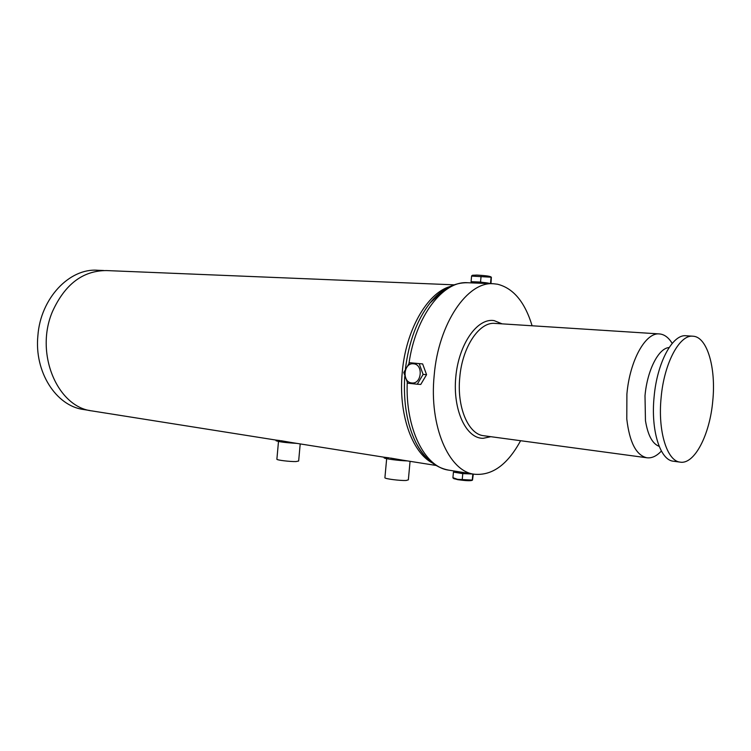 <?xml version="1.0" encoding="UTF-8"?>
<svg xmlns="http://www.w3.org/2000/svg" width="751" height="751" viewBox="0 0 751 751"><rect width="100%" height="100%" fill="white"/><g stroke="black" fill="none" stroke-linecap="round" stroke-linejoin="round"><path stroke-width="1.13" d="M520.603 440.715C507.516 464.794 492.008 475.965 474.088 474.2C448.769 471.252 429.009 426.033 434.181 375.425C438.424 323.362 467.629 281.015 493.651 283.765L497.491 284.216C513.355 288.177 524.893 302.024 532.112 325.774M712.755 400.996C709.855 434.688 694.459 464.775 680.115 462.128C667.01 461.039 657.679 431.083 661.133 397.523C664.119 363.033 679.693 334.27 693.051 336.213C707.264 336.814 716.191 368.131 712.755 400.996M661.378 451.032C656.609 456.139 651.765 458.392 646.846 457.763C636.238 455.331 629.545 442.423 626.785 419.03L626.897 394.106C629.798 360.217 645.738 331.989 659.566 333.942C664.41 334.402 668.615 337.556 672.201 343.395M659.171 446.357C652.422 443.822 647.85 435.251 645.456 420.635L645.006 395.73C647.231 370.205 658.561 348.154 669.103 347.544M673.553 461.245L673.29 461.208C660.101 460.11 650.676 430.248 654.112 396.819C657.078 362.47 672.727 333.829 686.179 335.772L692.788 336.195M482.349 283.315L475.524 283.043M472.651 275.279L476.791 275.073C484.555 275.495 489.192 276.068 490.703 276.781L491.238 277.157M471.928 275.617L471.59 276.086L491.361 277.232L490.976 283.653M472.088 282.198L476.153 281.935C483.926 282.385 488.563 282.949 490.074 283.625M472.041 282.911L485.869 283.456M490.741 283.643L480.537 282.057L471.074 281.691L472.05 282.545M471.074 281.691L471.59 276.086M480.537 282.057L481.062 276.415M490.534 283.23L491.06 277.607M413.801 363.118L419.18 363.625L423.104 374.411L417.284 384.221L407.643 383.188L403.803 372.477L409.53 362.714L413.801 363.118M411.736 382.944C421.733 384.503 423.592 364.273 413.501 363.803C403.569 362.423 401.747 382.334 411.736 382.944M409.53 362.714L422.644 363.925L426.568 374.674L420.757 384.446L417.284 384.221M426.568 374.674L423.104 374.411M422.644 363.925L419.18 363.625M458.814 471.759L462.654 472.37M467 473.074C460.494 472.557 456.355 471.928 454.58 471.168L454.515 471.074M454.58 471.206L453.444 472.107L452.928 477.692L457.5 479.316L472.501 480.105L473.299 474.078M472.379 480.161L471.806 480.424C469.919 480.969 465.263 480.724 457.828 479.682L453.829 478.594M471.741 473.834L458.467 472.848L454.543 471.666M453.444 472.107L462.785 473.618L472.905 474.012M472.811 474.172L472.295 479.767M462.785 473.618L462.259 479.232M103.741 270.52L97.649 270.266C69.571 267.966 40.582 298.194 37.888 335.641C34.17 372.008 56.137 405.878 83.352 409.483L83.905 409.567M92.608 411.022L92.054 410.928C57.348 407.164 34.471 353.223 52.523 311.44C64.952 284.207 82.929 270.585 106.473 270.567L454.073 284.836M296.729 443.372C286.14 442.761 279.25 441.898 276.058 440.753L276.077 440.537M281.005 440.715L292.148 442.639M276.058 440.753L276.049 440.086L280.085 440.574M300.203 443.916L298.654 461.02L295.978 461.565C290.215 461.734 277.316 460.203 276.875 459.312L276.894 459.096M407.417 460.907C399.081 460.71 384.794 458.823 384.052 457.847L384.071 457.556M390.407 458.044L402.667 460.156M384.005 457.199L389.347 457.875M410.065 461.33L408.356 479.842L406.169 480.471C400.461 480.79 385.535 478.941 384.897 477.843L384.925 477.552M408.985 363.4C415.566 316.105 443.174 280.433 467.817 282.742L493.125 283.737M449.089 470.201L448.563 470.117C424.719 467.075 405.258 428.633 407.249 382.437M646.846 457.763L483.578 435.711C468.295 434.228 456.711 407.183 459.772 377.406C462.269 346.793 479.476 321.456 495.116 323.409L659.294 333.923M502.081 323.85L494.111 320.611C477.345 317.692 458.701 344.071 455.782 377.04C452.609 409.999 466.136 438.697 483.175 438.312L490.797 436.688M432.276 462.907C411.82 452.252 398.171 413.322 402.264 372.186C405.793 330.121 427.197 293.143 449.83 286.6M405.427 368.807C408.882 341.667 417.058 319.757 429.966 303.066L444.151 289.848M427.648 458.908C423.113 454.59 419.124 449.014 415.678 442.17C406.92 424.146 403.278 402.236 404.733 376.439M474.088 474.2L448.563 470.117C435.036 467.535 424.071 458.223 415.678 442.17C419.161 449.192 423.104 454.721 427.507 458.767M680.115 462.128L673.29 461.208M472.923 275.148L471.788 275.683M472.032 282.742L472.097 282.038M454.177 478.838L453.022 478.011M454.58 471.168L454.524 471.872M83.352 409.483L89.923 410.525M278.49 441.485L276.875 459.312M384.108 457.209L384.052 457.847M386.662 458.664L384.897 477.843M436.059 465.451L401.654 459.997M384.043 457.209L291.191 442.489M276.049 440.086L92.054 410.928M467.817 282.742C454.055 282.385 441.438 289.163 429.966 303.066C434.51 297.321 439.185 292.956 443.991 289.952"/></g></svg>
